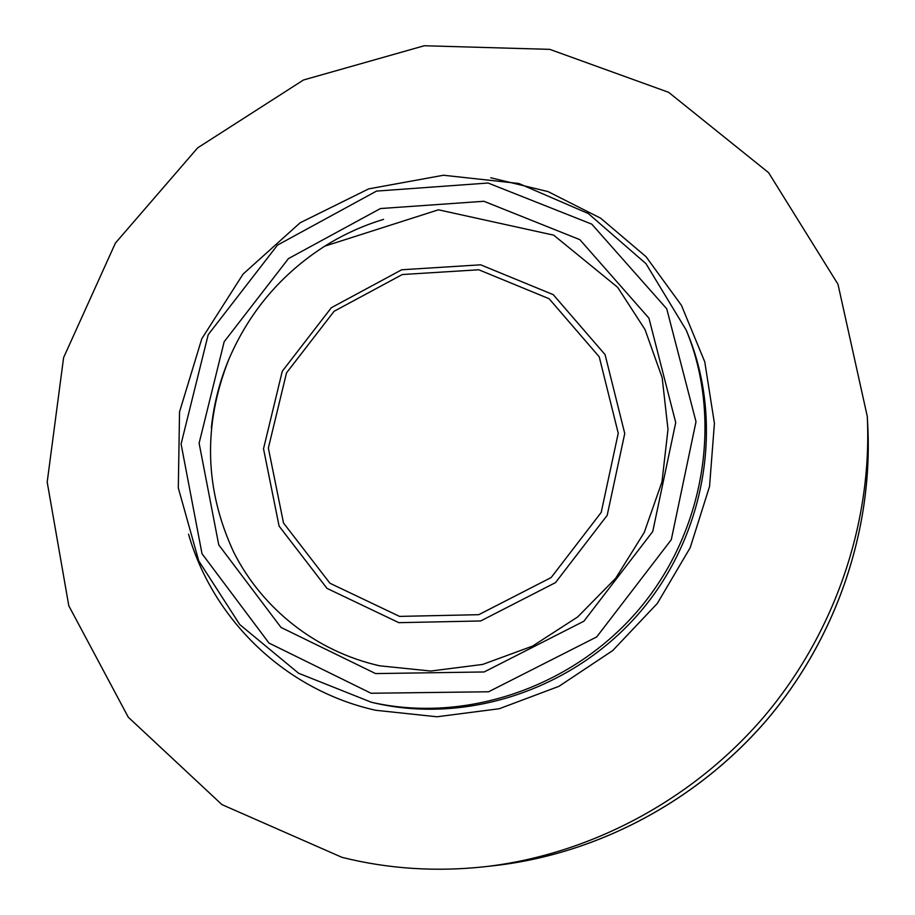 <?xml version="1.0" encoding="UTF-8"?>
<svg xmlns="http://www.w3.org/2000/svg" width="915" height="915" viewBox="0 0 915 915"><rect width="100%" height="100%" fill="white"/><g stroke="black" fill="none" stroke-linecap="round" stroke-linejoin="round"><path stroke-width="1.37" d="M371.044 693.25L268.999 643.073L202.009 553.712L181.078 443.992L208.208 334.673L277.462 245.129L376.511 191.098L488.084 183.023L591.765 224.141L666.738 308.801L696.006 421.712L671.29 539.713L596.706 636.92L488.587 691.774L371.044 693.25M371.364 702.251C465.152 723.696 572.813 687.52 638.967 609.344C705.088 531.146 722.907 418.99 686.204 330.086L645.967 263.657L588.299 213.538L518.759 183.469L443.466 175.245L368.654 188.879L300.131 222.791L243.07 274.088L201.792 338.756L179.534 411.899L178.311 487.947L198.738 560.872L239.764 624.568L298.622 673.268L371.364 702.251M341.993 857.355L221.922 804.605L128.283 717.211L68.808 605.799L47.191 482.091L63.604 357.616L115.416 243.07L197.651 147.864L303.471 79.994L424.24 45.75L549.801 49.364L668.636 92.323L768.6 172.672L837.98 284.233L867.283 416.428C872.43 521.996 835.361 632.105 764.448 716.193C693.078 799.904 590.518 854.473 485.51 866.642C436.329 872.052 388.486 868.953 341.993 857.355M375.562 673.577L281.031 627.45L218.754 544.883L199.115 443.215L224.164 341.741L288.442 258.602L380.423 208.551L483.898 201.277L579.824 239.639L648.952 318.18L675.727 422.581L652.75 531.501L583.896 621.205L484.149 671.965L375.562 673.577M686.204 330.086L687.783 333.918C724.211 422.181 706.54 533.456 640.957 611.037C575.329 688.583 468.503 724.463 375.402 703.178L370.747 702.114M399.546 616.401L329.949 583.255L283.501 522.98L268.358 448.053L286.509 372.885L334.078 311.294L402.303 274.534L478.774 269.776L549.114 298.736L599.245 356.85L618.243 433.241L601.201 512.423L551.173 577.537L478.774 614.686L399.546 616.401M398.837 622.669L326.998 588.379L279.098 526.114L263.52 448.785L282.266 371.25L331.344 307.715L401.708 269.776L480.615 264.812L553.255 294.653L605.078 354.62L624.751 433.516L607.194 515.328L555.508 582.615L480.684 620.965L398.837 622.669M211.479 426.516C214.019 403.321 219.817 380.892 228.876 359.24C249.292 311.786 281.237 274.1 324.711 246.192C340.563 236.23 357.296 228.224 374.921 222.151M490.772 177.773L548.028 191.601L600.709 218.239L646.047 256.715L681.446 305.358L704.767 361.86L714.421 423.336L709.548 486.46L690.207 547.673L657.313 603.454L612.718 650.565L558.985 686.307L499.258 708.736L436.981 716.777L375.642 710.269C285.057 690.047 213.172 619.741 188.536 534.188M867.283 416.428L867.809 426.733C872.83 529.728 836.722 636.989 767.651 718.904C698.122 800.442 598.204 853.592 495.77 865.476L485.51 866.642M383.591 219.371C362.809 225.65 343.194 234.595 324.734 246.181L438.434 209.81L553.701 235.155L617.648 287.321L645.006 329.514L662.163 377.632L667.996 429.318L661.98 481.873L644.24 532.473L615.646 578.326L577.731 616.904L532.564 646.104L482.674 664.427L430.793 671.038L379.679 665.811C315.972 651.434 262.399 608.795 233.908 552.591C204.514 489.536 202.833 425.086 228.887 359.218C219.623 381.349 213.767 404.304 211.319 428.071M867.809 426.733C872.83 529.854 836.71 637.069 767.674 718.95C698.191 800.419 598.318 853.581 495.77 865.476"/></g></svg>
